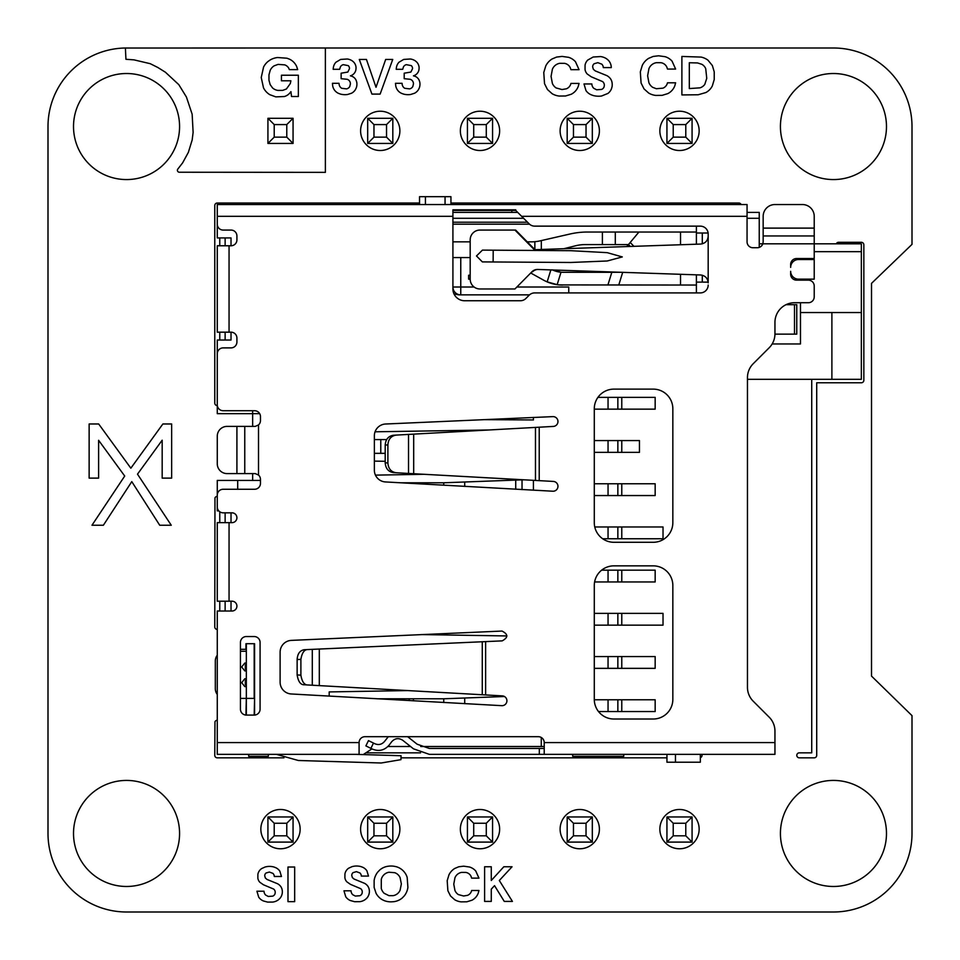 <?xml version="1.0" encoding="UTF-8"?>
<svg xmlns="http://www.w3.org/2000/svg" width="960" height="960" viewBox="0 0 960 960"><rect width="100%" height="100%" fill="white"/><g stroke="black" fill="none" stroke-linecap="round" stroke-linejoin="round"><path stroke-width="1.44" d="M800.472 302.724L800.472 312.54L861.348 312.54L861.348 379.308L831.888 379.308L831.888 312.54M861.348 312.54L861.348 243.816L814.224 243.816L814.224 228.108L763.164 228.108L763.164 216.324A11.784 11.784 0 0 1 774.948 204.54L802.44 204.54A11.784 11.784 0 0 1 814.224 216.324L814.224 228.108M506.916 635.952L421.332 634.572M424.188 474.3L375.456 475.128M533.424 480.324L533.424 490.236M374.364 461.112L385.2 461.292M488.892 429.984L375.06 431.796M533.424 417.408L533.424 419.952L483.456 419.64M541.272 737.472L541.272 746.508L544.224 746.508M747.456 379.308L831.888 379.308M800.472 312.54L800.472 343.956L772.152 343.956M365.88 745.896L368.472 740.616L373.488 743.076L370.896 748.368L365.88 745.896L372.228 749.028C378.888 751.764 384.576 750.396 389.292 744.936L391.644 741.792C394.968 738.168 398.688 737.688 402.816 740.352L413.472 748.824L429.348 754.356L774.948 754.356L774.948 731.076A19.632 19.632 0 0 0 769.2 717.192L753.204 701.196A19.632 19.632 0 0 1 747.456 687.312L747.456 377.616A19.632 19.632 0 0 1 753.204 363.732L769.2 347.748A19.632 19.632 0 0 0 774.948 333.864L774.948 322.356A19.632 19.632 0 0 1 794.58 302.724L808.332 302.724A5.892 5.892 0 0 0 814.224 296.832L814.224 286.032A5.892 5.892 0 0 0 808.332 280.14L796.548 280.14A5.892 5.892 0 0 1 790.656 274.248L790.656 271.308A7.86 7.86 0 0 0 798.516 279.156L814.224 279.156L814.224 259.524L798.516 259.524A7.86 7.86 0 0 0 790.656 267.372L790.656 264.432A5.892 5.892 0 0 1 796.548 258.54L814.224 258.54L814.224 243.816L762.828 243.816L763.164 241.848L762.828 243.816A5.892 5.892 0 0 1 757.272 247.74L752.952 247.74A5.892 5.892 0 0 1 747.06 241.848L747.06 204.54L217.272 204.54L217.272 237.924L231.024 237.924L231.024 245.772L217.272 245.772L217.272 332.172L231.024 332.172L231.024 340.032L217.272 340.032L217.272 413.664L259.68 413.664M260.472 480.432L217.272 480.432L217.272 510.864L218.772 510.864M329.196 696.108L329.196 691.92L407.856 690.576M443.736 702.528L443.736 698.784L504.456 696.516M464.724 703.704L464.724 698.088M443.736 485.22L443.736 482.784L522.036 479.844L522.036 489.6M464.724 486.396L464.724 482.088M700.332 754.356L700.332 762.216L666.948 762.216L666.948 754.356M387.936 746.508L410.556 746.508M420.732 746.508L541.272 746.508M371.928 748.872L363.228 754.584M217.272 506.94A5.892 5.892 0 0 0 223.164 512.832L231.996 512.832A4.908 4.908 0 0 1 236.916 517.74A4.908 4.908 0 0 1 231.996 522.648L217.272 522.648L217.272 601.2L231.996 601.2A4.908 4.908 0 0 1 236.916 606.108A4.908 4.908 0 0 1 231.996 611.016L217.272 611.016L217.272 754.356L359.088 754.356L359.088 742.572A5.892 5.892 0 0 1 364.98 736.692L538.332 736.692A5.892 5.892 0 0 1 544.224 742.572L544.224 754.356M225.132 340.032L225.132 332.172M225.132 245.772L225.132 237.924M452.916 212.4L517.716 212.4M747.06 212.4L759.24 212.4L759.24 218.292L747.06 218.292M419.532 204.54L419.532 196.692L445.056 196.692L445.056 204.54M450.948 204.54L450.948 196.692L445.056 196.692M225.132 611.016L225.132 601.2M225.132 522.648L225.132 512.832M594.3 699.768L655.164 699.768L655.164 711.552L621.78 711.552L621.78 699.768M621.78 440.568L639.456 440.568L639.456 452.352L621.78 452.352L621.78 440.568L594.288 440.568M594.288 452.352L621.78 452.352M355.644 754.356L401.076 755.736L400.956 759.66L381.204 762.996L298.32 760.488L276.444 754.356M245.94 715.068L246.336 698.4L246.336 715.092A5.892 5.892 0 0 1 240.444 709.2L240.444 642.432A5.892 5.892 0 0 1 246.336 636.54L254.196 636.54A5.892 5.892 0 0 1 260.076 642.432L260.076 709.2A5.892 5.892 0 0 1 254.196 715.092L254.58 698.4M254.196 643.716L254.196 698.4L246.336 698.4L246.336 643.716M246.336 686.616L244.824 686.616L241.668 682.692L244.824 678.756L246.336 678.756M246.336 679.476L245.328 680.712L245.328 684.66L246.336 685.896M246.336 663.768L245.328 665.004L245.328 668.952L246.336 670.188M245.94 698.4L240.444 698.4M246.336 651.264L240.444 651.264M246.336 670.908L244.824 670.908L241.668 666.972L244.824 663.048L246.336 663.048M217.272 694.464A9.816 9.816 0 0 1 215.316 688.572L215.316 661.092A9.816 9.816 0 0 1 217.272 655.2M613.932 389.124L653.196 389.124A19.632 19.632 0 0 1 672.84 408.756L672.84 522.648A19.632 19.632 0 0 1 653.196 542.292L613.932 542.292A19.632 19.632 0 0 1 594.288 522.648L594.288 408.756A19.632 19.632 0 0 1 613.932 389.124M531.936 271.776L514.944 288.972L531.936 271.776A7.86 7.8 -90 0 1 537.732 269.46L700.596 274.98C705.228 275.58 707.76 278.196 708.18 282.828L708.18 234A7.86 7.86 0 0 0 700.332 226.14L534.708 226.14A7.86 7.86 0 0 1 529.152 223.836L515.748 210.432L452.916 210.432M515.748 210.432L515.748 209.808L452.916 209.808L452.916 288.972A11.784 11.784 0 0 0 464.688 300.756L520.344 300.756A7.86 7.86 0 0 0 525.9 298.464L529.152 295.2A7.86 7.86 0 0 1 534.708 292.908L700.332 292.908A7.86 7.86 0 0 0 708.18 285.048M231.024 245.772A5.892 5.892 0 0 0 236.916 239.892L236.916 235.956A5.892 5.892 0 0 0 231.024 230.064L223.164 230.064A5.892 5.892 0 0 1 217.272 224.172M217.272 353.772A5.892 5.892 0 0 1 223.164 347.892L231.024 347.892A5.892 5.892 0 0 0 236.916 342L236.916 338.064A5.892 5.892 0 0 0 231.024 332.172M217.272 495.156A5.892 5.892 0 0 1 223.164 489.264L254.58 489.264A5.892 5.892 0 0 0 260.472 483.372L260.472 479.448A5.892 5.892 0 0 0 258.516 475.056L258.516 424.932L255.288 426.384L258.516 424.932A5.892 5.892 0 0 0 260.472 420.54L260.472 416.616A5.892 5.892 0 0 0 254.58 410.724L223.164 410.724A5.892 5.892 0 0 1 217.272 404.832M553.188 481.416L393.516 472.608C388.416 471.828 385.644 468.552 385.2 462.792L385.2 445.056C385.644 439.296 388.416 436.02 393.516 435.24L553.188 426.432A4.908 4.908 0 0 0 557.964 421.452A4.908 4.908 0 0 0 553.056 416.616L385.62 424.008A11.784 11.784 0 0 0 374.364 435.78L374.364 470.184A11.784 11.784 0 0 0 382.356 481.344L382.572 481.416A11.784 11.784 0 0 0 385.488 481.944L553.056 491.232A4.908 4.908 0 0 0 557.964 486.396A4.908 4.908 0 0 0 553.188 481.416M312.3 649.356L502.188 640.872C508.344 637.488 508.284 634.212 501.996 631.056L291.372 640.38A11.784 11.784 0 0 0 280.116 652.152L280.116 682.212A11.784 11.784 0 0 0 291.228 693.972L501.996 705.684A4.908 4.908 0 0 0 506.916 700.836A4.908 4.908 0 0 0 502.14 695.868L312.3 685.224L312.3 649.356L304.296 649.716C299.916 650.436 297.528 653.7 297.132 659.532L300.888 659.364C302.016 652.656 304.404 649.38 308.052 649.548M594.288 699.372A19.632 19.632 0 0 0 613.932 719.016L653.196 719.016A19.632 19.632 0 0 0 672.84 699.372L672.84 585.492A19.632 19.632 0 0 0 653.196 565.848L613.932 565.848A19.632 19.632 0 0 0 594.288 585.492L594.288 699.372M254.196 715.092L246.336 715.092M231.024 601.2L231.024 611.016M231.024 512.832L231.024 522.648M237.696 489.264L237.696 480.432M254.58 715.068L254.58 643.716L245.94 643.716L245.94 649.308L240.444 649.308M217.272 310.572L217.272 267.372M511.824 210.432L511.824 212.4M762.828 243.816L759.24 243.816M861.348 251.664L814.224 251.664M759.24 247.404L759.24 218.292M252.624 413.664L252.624 410.724M452.916 222.216L527.532 222.216M523.596 218.292L452.916 218.292M708.192 282.132L696.396 282.108L708.156 282.108L708.18 282.804M696.396 292.908L696.396 274.836M708.12 233.016L696.396 233.016L696.396 226.14M255.288 426.384L244.764 426.384L244.764 473.604L255.288 473.604L258.516 475.056L255.288 473.604M244.764 473.604L227.088 473.604A9.816 9.816 0 0 1 217.272 463.788L217.272 436.212A9.816 9.816 0 0 1 227.088 426.384L244.764 426.384M529.512 224.172L452.916 224.172M696.396 244.212L696.396 233.016M774.948 334.14L796.752 334.14L796.752 304.692L786.024 304.692M529.512 294.864L458.664 294.864L453.972 293.88M568.764 292.908L568.764 287.016L517.56 287.016M470.184 257.556L460.764 257.556L460.764 287.016L452.916 287.016A7.86 7.86 0 0 0 460.764 294.864L460.764 287.016L474.096 287.016M460.764 257.556L452.916 257.556M534.972 249.684L515.616 230.064L479.94 230.064A9.816 9.756 90 0 0 470.184 239.892L470.184 279.156A9.816 9.756 90 0 0 479.94 288.972L514.944 288.972M532.596 271.776A7.86 7.8 90 0 1 537.804 269.46M452.916 241.848L470.184 241.848M527.244 241.848L531.372 241.848A39.276 39.276 0 0 0 540.144 240.852L538.392 241.212M696.396 232.032L587.544 232.032A78.54 78.54 0 0 0 570 234.012L540.144 240.852M514.944 230.064L534.324 249.708L700.596 244.068C705.24 243.468 707.772 240.852 708.18 236.22M696.396 285.048L559.356 284.916M531.156 273.24L543.54 280.116A39.276 39.276 0 0 0 562.596 285.048M557.352 284.7L547.152 281.88L550.86 269.904M561.012 272.208L552.66 269.964A23.568 23.568 0 0 0 562.872 272.292L561.012 272.208L557.16 284.676M638.928 232.032L626.784 246.576L627.564 245.64L628.416 246.516M628.428 244.596L585.156 244.596A39.276 39.276 0 0 0 575.616 245.772L563.928 248.7L575.616 245.772M562.872 272.292L621.252 272.292M680.532 274.296L680.532 285.048M680.532 232.032L680.532 244.752M536.304 241.536L534.852 241.692L534.852 249.564M470.184 275.232L468.624 275.232L468.624 279.156L470.184 279.156M482.436 250.116L476.484 255.96L482.352 261.9L493.128 261.972L493.212 250.188L482.436 250.116M493.212 250.188L570.768 250.692L607.212 252.66L622.296 256.932L607.212 260.988L570.768 262.476L493.128 261.972M763.164 228.108L763.164 241.848M763.164 235.956L814.224 235.956M544.224 748.464L429.348 748.464L417.132 744.204L407.664 736.692M373.488 743.076L374.832 743.736C378.636 745.284 381.888 744.504 384.576 741.396L388.308 736.692M539.316 754.356L539.316 748.464M702.288 282.108L702.288 275.232M702.288 243.828L702.288 233.016M252.648 480.432L252.648 473.604M252.648 426.384L252.648 413.664M248.688 754.356L248.688 756.324L268.332 756.324L268.332 754.356M443.736 698.784L377.124 698.784M385.2 445.056L387.888 444.9C388.32 439.164 391.092 435.9 396.192 435.096M387.888 444.9L387.888 462.948C388.32 468.696 391.092 471.972 396.192 472.752M307.98 684.972C304.368 685.104 302.004 681.84 300.888 675.156L297.132 674.952C298.248 681.624 300.612 684.9 304.236 684.768L312.3 685.224M297.132 674.952L297.132 659.532M300.888 659.364L300.888 675.156M572.688 754.356L572.688 756.324L623.748 756.324L623.748 754.356M621.78 656.568L655.164 656.568L655.164 668.352L621.78 668.352L621.78 656.568L594.288 656.568M594.288 668.352L621.78 668.352M621.78 570.168L655.164 570.168L655.164 581.952L621.78 581.952L621.78 570.168L601.644 570.168M594.612 581.952L621.78 581.952M621.78 483.768L655.164 483.768L655.164 495.552L621.78 495.552L621.78 483.768L594.288 483.768M594.288 495.552L621.78 495.552M621.78 397.368L655.164 397.368L655.164 409.152L621.78 409.152L621.78 397.368L597.936 397.368M594.288 409.152L621.78 409.152M598.524 711.552L621.78 711.552M621.78 526.968L663.024 526.968L663.024 538.752L621.78 538.752L621.78 526.968L594.768 526.968M602.688 538.752L621.78 538.752M621.78 613.368L663.024 613.368L663.024 625.152L621.78 625.152L621.78 613.368L594.288 613.368M594.288 625.152L621.78 625.152M524.724 479.844L522.036 479.844M443.736 482.784L400.464 482.784M386.664 439.584L374.364 439.584M374.364 453.336L385.2 453.336M293.064 842.1L267.924 842.1L274.212 835.812L286.776 835.812L293.064 842.1L293.064 816.96L267.924 816.96L267.924 842.1M367.68 816.96L367.68 842.1L373.968 835.812L373.968 823.248L367.68 816.96L392.82 816.96L392.82 842.1L367.68 842.1M467.436 816.96L467.436 842.1L473.712 835.812L473.712 823.248L467.436 816.96L492.564 816.96L492.564 842.1L467.436 842.1M666.936 816.96L666.936 842.1L673.224 835.812L673.224 823.248L666.936 816.96L692.076 816.96L692.076 842.1L666.936 842.1M567.18 842.1L567.18 816.96L592.32 816.96L592.32 842.1L567.18 842.1L573.468 835.812L586.032 835.812L592.32 842.1M267.924 816.96L274.212 823.248L274.212 835.812M293.064 816.96L286.776 823.248L274.212 823.248M286.776 823.248L286.776 835.812M392.82 816.96L386.532 823.248L373.968 823.248M392.82 842.1L386.532 835.812L373.968 835.812M386.532 823.248L386.532 835.812M492.564 816.96L486.288 823.248L473.712 823.248M492.564 842.1L486.288 835.812L473.712 835.812M486.288 823.248L486.288 835.812M692.076 816.96L685.788 823.248L673.224 823.248M692.076 842.1L685.788 835.812L673.224 835.812M685.788 823.248L685.788 835.812M592.32 816.96L586.032 823.248L586.032 835.812M567.18 816.96L573.468 823.248L573.468 835.812M586.032 823.248L573.468 823.248M293.064 143.436L267.924 143.436L274.212 137.148L286.776 137.148L293.064 143.436L293.064 118.296L267.924 118.296L267.924 143.436M367.68 118.296L367.68 143.436L373.968 137.148L373.968 124.584L367.68 118.296L392.82 118.296L392.82 143.436L367.68 143.436M467.436 118.296L467.436 143.436L473.712 137.148L473.712 124.584L467.436 118.296L492.564 118.296L492.564 143.436L467.436 143.436M666.936 118.296L666.936 143.436L673.224 137.148L673.224 124.584L666.936 118.296L692.076 118.296L692.076 143.436L666.936 143.436M567.18 143.436L567.18 118.296L592.32 118.296L592.32 143.436L567.18 143.436L573.468 137.148L586.032 137.148L592.32 143.436M267.924 118.296L274.212 124.584L274.212 137.148M293.064 118.296L286.776 124.584L274.212 124.584M286.776 124.584L286.776 137.148M392.82 118.296L386.532 124.584L373.968 124.584M392.82 143.436L386.532 137.148L373.968 137.148M386.532 124.584L386.532 137.148M492.564 118.296L486.288 124.584L473.712 124.584M492.564 143.436L486.288 137.148L473.712 137.148M486.288 124.584L486.288 137.148M692.076 118.296L685.788 124.584L673.224 124.584M692.076 143.436L685.788 137.148L673.224 137.148M685.788 124.584L685.788 137.148M592.32 118.296L586.032 124.584L586.032 137.148M567.18 118.296L573.468 124.584L573.468 137.148M586.032 124.584L573.468 124.584M265.188 866.964L267.204 866.556A16.752 16.752 0 0 1 273.828 866.976L275.628 867.648A10.2 10.2 0 0 1 279.828 871.116L281.46 876.48L274.296 876.48A4.392 4.392 0 0 0 272.928 873.396L269.376 872.04L266.064 873A3.432 3.432 0 0 0 264.744 875.904L265.344 878.004L267.036 879.456L277.584 883.752A9.924 9.924 0 0 1 281.028 886.896L281.712 888.252A10.164 10.164 0 0 1 279.828 898.488L278.472 899.736A11.832 11.832 0 0 1 272.688 902.076L267.576 902.088L263.352 900.948A10.872 10.872 0 0 1 258.708 897.18L256.92 891.204L264.012 891.204A5.568 5.568 0 0 0 265.68 895.092L268.284 896.46L272.76 896.136A3.984 3.984 0 0 0 275.052 893.676L275.22 892.44A4.116 4.116 0 0 0 273.66 889.068L263.448 884.772L259.848 882.264A7.44 7.44 0 0 1 257.856 878.184L257.88 874.332A8.796 8.796 0 0 1 261.696 868.548L265.188 866.964M458.748 866.772L463.668 866.184L469.524 867.012A13.644 13.644 0 0 1 475.752 870.996L478.956 878.136L471.648 878.136L471.06 876.372A7.008 7.008 0 0 0 465.78 872.412L461.592 872.4A8.736 8.736 0 0 0 454.944 877.788L453.768 884.16L454.944 890.484A9.288 9.288 0 0 0 458.316 894.564L463.608 896.004L467.544 895.332A6.732 6.732 0 0 0 471.648 890.496L478.956 890.496L478.26 893.1A12.888 12.888 0 0 1 471.9 900.24L466.812 901.8L461.076 901.86A16.14 16.14 0 0 1 454.74 899.76L450.528 895.98L447.876 890.712L447.192 880.656L448.98 874.788A15.276 15.276 0 0 1 454.74 868.464L458.748 866.772M352.224 866.568L354.252 866.172A16.752 16.752 0 0 1 360.864 866.58L362.676 867.252A10.2 10.2 0 0 1 366.876 870.732L368.508 876.084L361.332 876.084A4.392 4.392 0 0 0 359.976 873L356.412 871.644L353.112 872.616A3.432 3.432 0 0 0 351.78 875.508L352.38 877.608L354.084 879.06L364.62 883.356A9.924 9.924 0 0 1 368.064 886.5L368.748 887.856A10.164 10.164 0 0 1 366.876 898.092L365.508 899.34A11.832 11.832 0 0 1 359.724 901.68L354.624 901.704L350.388 900.552A10.872 10.872 0 0 1 345.744 896.784L343.968 890.808L351.048 890.808A5.568 5.568 0 0 0 352.716 894.696L355.32 896.064L359.796 895.752A3.984 3.984 0 0 0 362.1 893.28L362.268 892.044A4.116 4.116 0 0 0 360.696 888.684L350.496 884.376L346.896 881.868A7.44 7.44 0 0 1 344.892 877.788L344.928 873.936A8.796 8.796 0 0 1 348.744 868.152L352.224 866.568M386.184 866.616A20.58 20.58 0 0 1 393.552 866.172L395.88 866.616A15.996 15.996 0 0 1 407.172 877.38L407.904 887.424A17.7 17.7 0 0 1 404.364 895.788L402.372 897.876A16.212 16.212 0 0 1 393.552 901.704L391.008 901.848A18.432 18.432 0 0 1 384.072 900.564L382.104 899.592A15.948 15.948 0 0 1 376.068 893.292L374.136 887.424L374.136 880.464A17.64 17.64 0 0 1 377.724 872.1L379.728 870.012A15.936 15.936 0 0 1 386.184 866.616M394.896 872.712L388.98 872.232A9.588 9.588 0 0 0 381.288 879.396L381.276 888.456A10.86 10.86 0 0 0 384.156 893.304L388.98 895.668L393.084 895.668A9.276 9.276 0 0 0 400.08 890.28L401.352 883.944L400.08 877.584A9.612 9.612 0 0 0 396.492 873.492L394.896 872.712M287.988 901.656L287.988 867.012L294.672 867.012L294.672 901.656L287.988 901.656M484.608 901.416L484.608 866.772L491.28 866.772L491.28 880.488L503.82 866.772L512.052 866.772L499.308 880.5L512.424 901.416L504.276 901.416L494.532 885.66L491.28 889.152L491.28 901.416L484.608 901.416M283.968 757.836L217.272 757.836A2.496 2.496 0 0 1 214.776 755.34L214.968 721.788A2.496 2.496 0 0 1 217.272 720.252M365.88 752.844L420.564 752.844M701.832 754.356A2.496 2.496 0 0 1 700.332 757.704M666.948 757.836L401.004 757.836M836.28 243.816A2.496 2.496 0 0 1 838.572 242.304L861.348 242.304A2.496 2.496 0 0 1 863.844 244.8L863.844 380.292A2.496 2.496 0 0 1 861.348 382.776L816.708 382.776L816.708 755.34A2.496 2.496 0 0 1 814.224 757.836L799.296 757.836A2.496 2.496 0 0 1 796.8 755.34A2.496 2.496 0 0 1 799.296 752.844L811.728 752.844L811.728 380.292A2.496 2.496 0 0 1 811.932 379.308M217.272 629.412A2.496 2.496 0 0 1 214.776 626.916L214.968 497.94A2.496 2.496 0 0 1 217.272 496.392M219.768 511.752L219.768 522.648M219.768 601.2L219.768 611.016M89.136 478.116L89.136 423.972L98.676 423.972L130.848 468.192L162.876 423.972L171.648 423.972L171.648 478.116L162.18 478.116L162.18 440.196L137.496 474.156L171.264 525.24L159.72 525.24L131.784 481.632L103.38 525.24L91.98 525.24L124.716 476.04L98.604 440.28L98.604 478.116L89.136 478.116M217.272 405.564A2.496 2.496 0 0 1 214.776 403.068L214.776 205.524A2.496 2.496 0 0 1 217.272 203.028L419.532 203.028M450.948 203.028L738.816 203.028A2.496 2.496 0 0 1 741.108 204.54M219.768 237.924L219.768 245.772M219.768 332.172L219.768 340.032M125.388 48.024L325.38 48L325.38 172.356L179.364 172.236A1.968 1.968 0 0 1 177.84 169.032L182.64 162.84L188.352 152.376L192.168 139.98L193.116 132.396L192.156 114.24L186.42 97.02L178.824 84.672L165.432 72.24L157.788 67.464L150.228 63.684L133.956 59.856L125.94 59.28L125.388 48.024M286.956 58.212L277.596 57.528A18.9 18.9 0 0 0 270.24 59.928L268.188 61.344A17.22 17.22 0 0 0 263.568 67.056L261.24 77.508L263.496 87.84A16.836 16.836 0 0 0 269.844 94.704L275.808 96.876L284.364 96.528A11.364 11.364 0 0 0 289.62 93.276L290.94 91.632L291.516 96.504L298.356 96.504L298.356 75.228L281.436 75.228L281.436 80.796L290.892 80.796L290.304 83.556L286.404 88.992L282.648 90.396L277.848 90.408A10.332 10.332 0 0 1 272.544 87.924L270.168 84.624L268.968 80.28L268.968 74.82L270.168 70.428A10.38 10.38 0 0 1 274.164 65.82L278.1 64.392L284.76 64.872A7.608 7.608 0 0 1 288.66 68.04L289.38 69.636L297.672 69.636L296.796 66.852A14.568 14.568 0 0 0 289.572 59.22L286.956 58.212M556.596 57.072L562.068 56.412L568.584 57.324A15.168 15.168 0 0 1 575.496 61.764L579.06 69.684L570.936 69.684L570.276 67.74A7.788 7.788 0 0 0 564.42 63.336L559.764 63.312A9.708 9.708 0 0 0 552.372 69.3L551.064 76.38L552.372 83.412A10.32 10.32 0 0 0 556.128 87.948L562.008 89.544L566.376 88.8A7.488 7.488 0 0 0 570.936 83.436L579.06 83.436L578.28 86.316A14.316 14.316 0 0 1 571.212 94.26L565.56 95.988L559.188 96.048A17.928 17.928 0 0 1 552.144 93.72L547.464 89.52L544.524 83.676L543.768 72.492L545.748 65.976A16.98 16.98 0 0 1 552.144 58.944L556.596 57.072M593.184 57.012L600.516 56.568A14.124 14.124 0 0 1 606.636 58.824L608.184 60.108A10.548 10.548 0 0 1 611.268 67.596L603.3 67.596A4.884 4.884 0 0 0 601.788 64.164L597.828 62.664L594.156 63.732A3.816 3.816 0 0 0 592.68 66.948L593.352 69.276L595.236 70.896L606.948 75.66A11.028 11.028 0 0 1 610.776 79.164L611.544 80.664A12.072 12.072 0 0 1 612.036 86.808L611.508 88.668A10.776 10.776 0 0 1 607.932 93.432L601.512 96.024A21.492 21.492 0 0 1 593.364 95.568L591.144 94.776A12.072 12.072 0 0 1 585.972 90.588L584.004 83.952L591.864 83.952A6.192 6.192 0 0 0 593.724 88.272L596.616 89.784L601.596 89.436A4.428 4.428 0 0 0 604.14 86.688L604.332 85.32A4.584 4.584 0 0 0 602.592 81.588L591.252 76.8L587.256 74.016A8.256 8.256 0 0 1 585.036 69.48L585.06 65.196A9.552 9.552 0 0 1 587.772 60.036L593.184 57.012M653.16 56.448L658.62 55.788L665.136 56.7A15.168 15.168 0 0 1 672.06 61.14L675.624 69.06L667.5 69.06L666.84 67.104A7.788 7.788 0 0 0 660.972 62.712L656.328 62.688A9.708 9.708 0 0 0 648.924 68.676L647.628 75.756L648.924 82.776A10.32 10.32 0 0 0 652.68 87.324L656.328 88.728L662.94 88.164A7.488 7.488 0 0 0 667.488 82.8L675.624 82.8L674.844 85.692A14.316 14.316 0 0 1 667.776 93.624L662.112 95.352L655.74 95.424A17.928 17.928 0 0 1 648.708 93.084L644.028 88.896L641.088 83.04L640.32 71.868L642.3 65.352A16.98 16.98 0 0 1 648.708 58.32L653.16 56.448M681.888 94.932L681.888 56.448L701.124 57.084A17.664 17.664 0 0 1 707.94 60.156L712.356 65.532L714.228 71.844L714.228 79.524L712.356 85.836A15.084 15.084 0 0 1 705.876 92.544L698.184 94.764L681.888 94.932M697.512 62.94L689.316 62.748L689.316 88.572L699.96 87.84A9.156 9.156 0 0 0 704.784 84.384L706.752 78.36L705.732 68.748A8.736 8.736 0 0 0 701.844 64.308L697.512 62.94M340.656 59.424L347.268 59.004A11.28 11.28 0 0 1 352.548 61.08L353.796 62.196A8.7 8.7 0 0 1 356.052 68.112L355.848 70.056A7.776 7.776 0 0 1 350.4 75.828L352.236 76.404A7.728 7.728 0 0 1 356.088 80.208L356.7 82.02A10.848 10.848 0 0 1 356.304 87.768L355.536 89.424A9.84 9.84 0 0 1 351.468 93.252L347.472 94.512A17.592 17.592 0 0 1 340.62 94.128L338.712 93.456A10.152 10.152 0 0 1 332.688 85.836L332.436 83.304L338.988 83.304L339.204 84.864A5.424 5.424 0 0 0 341.748 88.308L346.572 88.884A4.896 4.896 0 0 0 349.752 86.556L350.388 83.94A4.704 4.704 0 0 0 347.184 79.296L341.136 78.684L341.136 73.2L347.82 72.06L349.488 68.64A3.984 3.984 0 0 0 348.252 65.628L343.332 64.668A4.464 4.464 0 0 0 340.392 66.888L339.66 69.3L333.156 69.3L333.42 67.164A10.14 10.14 0 0 1 335.916 62.244L340.656 59.424M403.704 59.424L410.316 59.004A11.28 11.28 0 0 1 415.596 61.08L416.844 62.196A8.7 8.7 0 0 1 419.112 68.112L418.908 70.056A7.776 7.776 0 0 1 413.46 75.828L415.296 76.404A7.728 7.728 0 0 1 419.148 80.208L419.76 82.02A10.848 10.848 0 0 1 419.352 87.768L418.584 89.424A9.84 9.84 0 0 1 414.528 93.252L410.52 94.512A17.592 17.592 0 0 1 403.68 94.128L401.772 93.456A10.152 10.152 0 0 1 395.748 85.836L395.484 83.304L402.048 83.304L402.252 84.864A5.424 5.424 0 0 0 404.796 88.308L409.632 88.884A4.896 4.896 0 0 0 412.812 86.556L413.448 83.94A4.704 4.704 0 0 0 410.244 79.296L404.196 78.684L404.196 73.2L410.88 72.06L412.548 68.64A3.984 3.984 0 0 0 411.312 65.628L406.38 64.668A4.464 4.464 0 0 0 403.44 66.888L402.708 69.3L396.216 69.3L396.468 67.164A10.14 10.14 0 0 1 398.964 62.244L403.704 59.424M371.916 94.092L359.304 59.448L366.444 59.448L376.02 87.276L385.668 59.448L392.736 59.448L380.124 94.092L371.916 94.092M325.38 48L833.46 48A78.54 78.54 0 0 1 912 126.54L912 244.368L871.512 283.368L871.512 676.092L912 715.632L912 833.46A78.54 78.54 0 0 1 833.46 912L126.54 912A78.54 78.54 0 0 1 48 833.46L48 126.54A78.54 78.54 0 0 1 126.54 48M126.54 886.476A53.016 53.016 0 0 1 80.628 806.94A53.016 53.016 0 0 1 172.464 806.94A53.016 53.016 0 0 1 126.54 886.476M280.5 848.772A19.632 19.632 0 0 1 263.484 819.312A19.632 19.632 0 0 1 297.504 819.312A19.632 19.632 0 0 1 280.5 848.772M380.244 848.772A19.632 19.632 0 0 1 363.24 819.312A19.632 19.632 0 0 1 397.248 819.312A19.632 19.632 0 0 1 380.244 848.772M480 848.772A19.632 19.632 0 0 1 462.996 819.312A19.632 19.632 0 0 1 497.004 819.312A19.632 19.632 0 0 1 480 848.772M579.756 848.772A19.632 19.632 0 0 1 562.752 819.312A19.632 19.632 0 0 1 596.76 819.312A19.632 19.632 0 0 1 579.756 848.772M679.5 848.772A19.632 19.632 0 0 1 662.496 819.312A19.632 19.632 0 0 1 696.516 819.312A19.632 19.632 0 0 1 679.5 848.772M833.46 886.476A53.016 53.016 0 0 1 787.536 806.94A53.016 53.016 0 0 1 879.372 806.94A53.016 53.016 0 0 1 833.46 886.476M126.54 179.568A53.016 53.016 0 0 1 80.628 100.032A53.016 53.016 0 0 1 172.464 100.032A53.016 53.016 0 0 1 126.54 179.568M380.244 150.504A19.632 19.632 0 0 1 363.24 121.044A19.632 19.632 0 0 1 397.248 121.044A19.632 19.632 0 0 1 380.244 150.504M480 150.504A19.632 19.632 0 0 1 462.996 121.044A19.632 19.632 0 0 1 497.004 121.044A19.632 19.632 0 0 1 480 150.504M579.756 150.504A19.632 19.632 0 0 1 562.752 121.044A19.632 19.632 0 0 1 596.76 121.044A19.632 19.632 0 0 1 579.756 150.504M679.5 150.504A19.632 19.632 0 0 1 662.496 121.044A19.632 19.632 0 0 1 696.516 121.044A19.632 19.632 0 0 1 679.5 150.504M833.46 179.568A53.016 53.016 0 0 1 787.536 100.032A53.016 53.016 0 0 1 879.372 100.032A53.016 53.016 0 0 1 833.46 179.568M515.724 480.072L515.724 489.252M608.052 452.352L608.052 440.568M617.856 452.352L617.856 440.568M747.06 216.324L521.64 216.324M452.916 216.324L217.272 216.324M229.056 245.772L229.056 332.172M229.056 522.648L229.056 601.2M217.272 742.572L359.088 742.572M544.224 742.572L774.948 742.572M539.22 427.2L539.22 480.648M485.616 641.616L485.616 694.932M425.424 196.692L425.424 204.54M236.916 473.604L236.916 426.384M794.496 334.14L794.496 304.692M611.832 272.292L607.884 285.048M618.756 285.048L622.692 272.34M630.36 246.456L628.488 244.536M541.308 240.588L541.32 249.468M602.388 244.596L602.388 232.032M633.936 246.324L630.192 242.496M615.3 232.032L615.3 244.596M675.468 754.356L675.468 762.216M413.4 700.824L413.4 698.784M396.48 699.876L396.48 698.784M409.176 700.584L409.176 698.784M535.476 427.404L535.476 480.432M413.688 434.124L413.688 473.712M408.516 473.436L408.516 434.412M387.888 462.948L385.2 462.792M319.308 685.608L319.308 649.044M482.268 694.74L482.268 641.76M608.052 668.352L608.052 656.568M617.856 668.352L617.856 656.568M608.052 581.952L608.052 570.168M617.856 581.952L617.856 570.168M608.052 495.552L608.052 483.768M617.856 495.552L617.856 483.768M608.052 409.152L608.052 397.368M617.856 409.152L617.856 397.368M608.052 711.552L608.052 699.768M617.856 711.552L617.856 699.768M608.052 538.752L608.052 526.968M617.856 538.752L617.856 526.968M608.052 625.152L608.052 613.368M617.856 625.152L617.856 613.368M413.4 483.516L413.4 482.784M380.772 453.336L380.772 439.584"/></g></svg>
